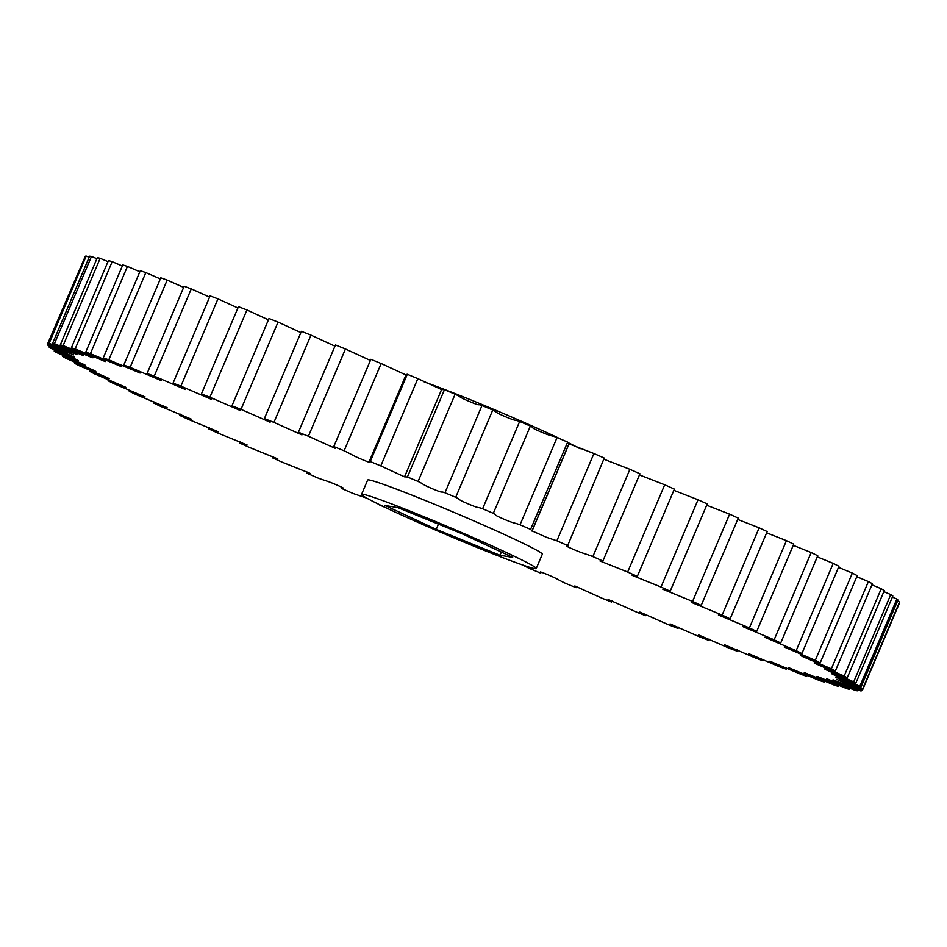 <?xml version="1.0" encoding="UTF-8"?>
<svg xmlns="http://www.w3.org/2000/svg" width="947" height="947" viewBox="0 0 947 947"><rect width="100%" height="100%" fill="white"/><g stroke="black" fill="none" stroke-linecap="round" stroke-linejoin="round"><path stroke-width="1.42" d="M424.22 381.961A94.878 3.977 23 0 1 469.392 399.326A94.878 3.977 23 0 1 561.678 439.526M568.602 442.876A94.878 3.977 23 0 1 580.097 448.807M536.239 568.508L542.311 554.196A94.878 3.977 -157 0 0 426.28 500.892A94.878 3.977 -157 0 0 367.649 480.058L361.565 494.37A94.878 3.977 23 0 1 420.208 515.204A94.878 3.977 23 0 1 536.239 568.508A94.878 3.977 23 0 1 477.608 547.674A94.878 3.977 23 0 1 361.565 494.37M512.67 557.357L499.992 555.262L436.236 529.349L385.145 505.52L397.811 507.616L461.58 533.528L512.67 557.357M84.851 257.347L47.35 344.424L73.783 354.876L48.285 343.489L85.325 256.235A442.77 18.538 -157 0 1 86.201 256.069L49.161 343.335L76.932 354.427L52.57 343.453L89.61 256.199A442.77 18.538 -157 0 1 91.468 256.459L54.429 343.714L82.602 355.279C84.958 355.693 66.432 347.88 60.288 344.909L97.328 257.643A442.77 18.538 -157 0 1 100.145 258.33L63.106 345.584L91.859 357.528C95.292 358.416 76.79 350.52 71.38 347.821L108.42 260.567A442.77 18.538 -157 0 1 112.184 261.668L75.144 348.922L104.217 361.127C108.704 362.476 90.367 354.58 85.739 352.189L122.779 264.923A442.77 18.538 -157 0 1 127.443 266.427L90.403 353.693L121.453 366.643L103.247 357.954L140.286 270.7A442.77 18.538 -157 0 1 145.826 272.594L108.787 359.848L140.073 373.035L123.749 365.08L160.789 277.826A442.77 18.538 -157 0 1 167.157 280.099L130.118 367.353L161.428 380.67L147.081 373.509L184.12 286.254A442.77 18.538 -157 0 1 191.27 288.882L154.231 376.137L185.316 389.489L173.052 383.156L210.092 295.902A442.77 18.538 -157 0 1 217.94 298.861L180.901 386.127L211.536 399.409L201.415 393.952L238.455 306.698A442.77 18.538 -157 0 1 246.942 309.965L209.903 397.219L239.875 410.335L231.944 405.801L268.984 318.535A442.77 18.538 -157 0 1 278.051 322.087L241.012 409.353L270.096 422.208L264.379 418.586L301.418 331.332A442.77 18.538 -157 0 1 310.971 335.131L273.932 422.398L301.939 434.898L298.435 432.223L335.475 344.968A442.77 18.538 -157 0 1 345.442 348.993L308.402 436.247L335.131 448.298L333.723 446.712L370.881 359.327L333.723 446.712M89.148 257.288L86.201 256.069M96.878 258.72L91.468 256.459M107.97 261.621L100.145 258.33M122.317 265.989L112.184 261.668M139.825 271.777L127.443 266.427M160.327 278.927L145.826 272.594M183.635 287.403L167.157 280.099M209.571 297.109L191.27 288.882M237.91 307.976L217.94 298.861M268.427 319.849L246.942 309.965M300.886 332.598L278.051 322.087M334.966 346.164L310.971 335.131M370.336 360.452L345.442 348.993M405.967 374.976L381.168 363.53A442.77 18.538 -157 0 0 370.881 359.327M407.305 374.29L406.18 374.491L369.141 461.745L370.265 461.544L407.305 374.29A442.77 18.538 -157 0 1 417.828 378.646L380.789 465.9L404.547 476.826L407.411 476.98L444.451 389.726L441.598 389.513L404.558 476.767M404.547 476.826L441.586 389.56L417.828 378.646M567.632 442.107L530.592 529.373L532.096 530.924L569.135 443.658L567.632 442.107A442.77 18.538 -157 0 0 557.061 437.538C550.041 434.91 552.397 436.816 540.429 431.678C528.521 426.552 535.434 428.624 530.356 426.055A442.77 18.538 -157 0 0 519.654 421.486C513.298 419.154 517.334 421.758 505.296 416.656C493.28 411.531 498.572 412.892 492.748 410.039A442.77 18.538 -157 0 0 482.011 405.494C476.365 403.505 482.059 406.784 470.055 401.753C458.028 396.675 461.651 397.314 455.128 394.189A442.77 18.538 -157 0 0 444.451 389.726M604.269 458.064L567.513 545.957L604.269 458.064A442.77 18.538 -157 0 0 593.911 453.53L569.04 443.871M532.096 530.924L546.727 537.399L556.872 540.796A442.77 18.538 23 0 1 567.229 545.318C570.686 547.236 560.731 543.791 572.106 548.798C583.648 553.865 584.713 553.403 592.858 556.587A442.77 18.538 23 0 1 602.908 561.026L639.947 473.772A442.77 18.538 -157 0 0 629.897 469.321L604.269 459.354M602.908 561.026L599.96 560.955L627.66 572.035A442.77 18.538 23 0 1 637.331 576.356L674.371 489.102A442.77 18.538 -157 0 0 664.699 484.781L639.45 474.932M637.331 576.356L632.158 575.35L660.994 587.022A442.77 18.538 23 0 1 670.192 591.188L707.231 503.922A442.77 18.538 -157 0 0 698.034 499.756L673.85 490.321M670.192 591.188L662.805 589.235L692.577 601.404A442.77 18.538 23 0 1 701.218 605.382L738.258 518.127A442.77 18.538 -157 0 0 729.616 514.15L706.675 505.213M701.218 605.382L691.63 602.481L722.123 615.077A442.77 18.538 23 0 1 730.137 618.829L767.177 531.563A442.77 18.538 -157 0 0 759.163 527.822L737.701 519.43M730.137 618.829L718.394 614.982L749.397 627.908A442.77 18.538 23 0 1 756.712 631.4L793.752 544.146A442.77 18.538 -157 0 0 786.436 540.654L766.644 532.83M756.712 631.4L742.874 626.63L774.149 639.805A442.77 18.538 23 0 1 780.719 643.001L817.758 555.747A442.77 18.538 -157 0 0 811.188 552.539L793.243 545.33M780.719 643.001L764.868 637.331L796.178 650.648A442.77 18.538 23 0 1 801.931 653.525L838.971 566.27A442.77 18.538 -157 0 0 833.218 563.382L817.273 556.872M801.931 653.525L784.187 646.99L815.308 660.343A442.77 18.538 23 0 1 820.197 662.888L857.236 575.634A442.77 18.538 -157 0 0 852.347 573.089L838.509 567.36M800.653 655.537L820.197 662.888C815.758 661.444 797.504 653.868 802.239 656.413L831.359 668.831A442.77 18.538 23 0 1 835.349 671.009L872.388 583.754A442.77 18.538 -157 0 0 868.399 581.565L856.786 576.699M814.148 662.876L835.349 671.009C830.128 669.209 811.65 661.456 815.343 663.587L844.191 676.016A442.77 18.538 23 0 1 847.245 677.815L884.285 590.561A442.77 18.538 -157 0 0 881.231 588.75L871.938 584.808M824.541 668.961L847.245 677.815C841.279 675.673 822.742 667.813 825.37 669.505L853.709 681.84A442.77 18.538 23 0 1 855.804 683.249L892.843 595.994A442.77 18.538 -157 0 0 890.748 594.586L883.835 591.615M831.75 673.731L855.804 683.249C849.151 680.786 830.708 672.879 832.235 674.122L859.829 686.267A442.77 18.538 23 0 1 860.941 687.273L897.981 600.007A442.77 18.538 -157 0 0 896.868 599.013L892.382 597.072M860.941 687.273L835.704 677.164L862.492 689.25A442.77 18.538 23 0 1 862.61 689.842L899.65 602.576A442.77 18.538 -157 0 0 899.532 601.996L897.507 601.108M862.61 689.842L836.319 679.248L861.675 690.765A442.77 18.538 23 0 1 860.799 690.931L833.029 679.828L857.39 690.801A442.77 18.538 23 0 1 855.532 690.541L827.358 678.975C825.003 678.561 843.528 686.374 849.672 689.357A442.77 18.538 23 0 1 846.855 688.67L818.101 676.738C814.669 675.85 833.171 683.746 838.58 686.433A442.77 18.538 23 0 1 834.816 685.332L805.743 673.128C801.257 671.778 819.593 679.686 824.221 682.077A442.77 18.538 23 0 1 819.557 680.573L788.52 667.611L806.714 676.3A442.77 18.538 23 0 1 801.174 674.406L769.887 661.219L786.211 669.174A442.77 18.538 23 0 1 779.843 666.901L748.532 653.584L762.88 660.746A442.77 18.538 23 0 1 755.73 658.118L724.644 644.777L736.908 651.098A442.77 18.538 23 0 1 729.06 648.139L698.424 634.857L708.545 640.302A442.77 18.538 23 0 1 700.058 637.035L670.085 623.919L678.016 628.465A442.77 18.538 23 0 1 668.949 624.913L639.864 612.058L645.582 615.668A442.77 18.538 23 0 1 636.029 611.869L608.021 599.368L611.525 602.032A442.77 18.538 23 0 1 601.558 598.007L574.829 585.956L576.119 587.673A442.77 18.538 23 0 1 565.832 583.47C558.079 579.884 558.304 579.067 546.561 574.225C534.937 569.455 543.779 574 539.695 572.71A442.77 18.538 23 0 1 529.172 568.354L522.78 565.039M540.536 571.941L540.82 572.509L539.695 572.71M385.322 507.474A442.77 18.538 23 0 1 379.368 504.893L378.398 504.124M366.903 498.193L353.089 493.47A442.77 18.538 23 0 1 342.731 488.936L342.447 488.309L343.489 488.119M342.731 488.936C339.275 487.03 349.23 490.463 337.854 485.456C326.313 480.401 325.247 480.863 317.103 477.679A442.77 18.538 23 0 1 307.053 473.228L310 473.311L282.301 462.219A442.77 18.538 23 0 1 272.629 457.898L277.802 458.904L248.966 447.244A442.77 18.538 23 0 1 239.769 443.078L247.155 445.019L217.384 432.85A442.77 18.538 23 0 1 208.742 428.873L218.331 431.773L187.837 419.178A442.77 18.538 23 0 1 179.823 415.437L191.566 419.272L160.564 406.346A442.77 18.538 23 0 1 153.248 402.854L167.086 407.624L135.812 394.461A442.77 18.538 23 0 1 129.242 391.253L145.092 396.923L113.782 383.618A442.77 18.538 23 0 1 108.029 380.73L125.773 387.264L94.653 373.911A442.77 18.538 23 0 1 89.764 371.366L109.307 378.729M307.55 472.068L307.053 473.228M273.15 456.679L272.629 457.898M240.325 441.787L239.769 443.078M209.299 427.571L208.742 428.873M180.356 414.17L179.823 415.437M153.757 401.67L153.248 402.854M129.727 390.128L129.242 391.253M108.491 379.64L108.029 380.73M90.214 370.301L89.764 371.366C94.203 372.822 112.456 380.398 107.721 377.841L78.601 365.435A442.77 18.538 23 0 1 74.612 363.246L95.813 371.39M75.062 362.192L74.612 363.246C79.832 365.057 98.31 372.81 94.617 370.679L65.769 358.25A442.77 18.538 23 0 1 62.715 356.439L85.419 365.305M63.165 355.385L62.715 356.439C68.681 358.582 87.219 366.453 84.591 364.761L56.252 352.414A442.77 18.538 23 0 1 54.157 351.006L78.21 360.523M54.618 349.928L54.157 351.006C60.809 353.468 79.252 361.375 77.725 360.144L50.132 347.987A442.77 18.538 23 0 1 49.019 346.993L74.257 357.102L47.468 345.004A442.77 18.538 23 0 1 47.35 344.424M49.493 345.892L49.019 346.993M83.348 355.421L60.288 344.909A442.77 18.538 23 0 1 63.106 345.584M92.96 357.8L71.38 347.821A442.77 18.538 23 0 1 75.144 348.922M105.697 361.553L85.739 352.189A442.77 18.538 23 0 1 90.403 353.693M381.168 363.53L344.128 450.796C351.882 454.371 351.657 455.187 363.399 460.041C375.024 464.799 366.181 460.254 370.265 461.544A442.77 18.538 23 0 1 380.789 465.9M455.128 394.189L418.089 481.443C424.623 484.568 420.989 483.929 433.028 489.007C445.019 494.05 439.325 490.759 444.972 492.76L482.011 405.494M492.748 410.039L455.708 497.293C461.532 500.158 456.241 498.797 468.256 503.922C480.295 509.024 476.258 506.42 482.615 508.74L519.654 421.486M530.356 426.055L493.316 513.321C498.394 515.878 491.481 513.807 503.39 518.932C515.357 524.07 513.014 522.164 520.021 524.804L557.061 437.538M556.872 540.796L593.911 453.53M567.513 545.957L566.472 546.135M592.858 556.587L629.897 469.321M627.66 572.035L664.699 484.781M660.994 587.022L698.034 499.756M692.577 601.404L729.616 514.15M722.123 615.077L759.163 527.822M749.397 627.908L786.436 540.654M774.149 639.805L811.188 552.539M796.178 650.648L833.218 563.382M815.308 660.343L852.347 573.089M831.359 668.831L868.399 581.565M844.191 676.016L881.231 588.75M853.709 681.84L890.748 594.586M859.829 686.267L896.868 599.013M862.492 689.25L899.532 601.996M861.675 690.765L862.149 689.653M857.39 690.801L857.852 689.712M826.613 678.845L849.672 689.357L850.122 688.28M817.001 676.454L838.58 686.433L839.03 685.379M804.263 672.713L824.221 682.077L824.683 681.011M806.714 676.3L807.175 675.223M786.211 669.174L786.673 668.073M762.88 660.746L763.365 659.597M736.908 651.098L737.429 649.891M708.545 640.302L709.09 639.024M678.016 628.465L678.573 627.151M645.582 615.668L646.114 614.402M611.525 602.032L612.034 600.836M520.021 524.804A442.77 18.538 23 0 1 530.592 529.373M482.615 508.74A442.77 18.538 23 0 1 493.316 513.321M444.972 492.76A442.77 18.538 23 0 1 455.708 497.293M407.411 476.98A442.77 18.538 23 0 1 418.089 481.443M333.841 446.582A442.77 18.538 23 0 1 344.128 450.796M298.435 432.223A442.77 18.538 23 0 1 308.402 436.247M264.379 418.586A442.77 18.538 23 0 1 273.932 422.398M231.944 405.801A442.77 18.538 23 0 1 241.012 409.353M201.415 393.952A442.77 18.538 23 0 1 209.903 397.219M173.052 383.156A442.77 18.538 23 0 1 180.901 386.127M147.081 373.509A442.77 18.538 23 0 1 154.231 376.137M123.749 365.08A442.77 18.538 23 0 1 130.118 367.353M103.247 357.954A442.77 18.538 23 0 1 108.787 359.848M52.57 343.453A442.77 18.538 23 0 1 54.429 343.714M48.285 343.489A442.77 18.538 23 0 1 49.161 343.335M436.236 529.349L438.449 524.129M499.992 555.262L501.354 552.077M342.447 488.309L342.731 487.646M531.942 531.042L568.981 443.776M576.238 587.542L576.664 586.548"/></g></svg>
